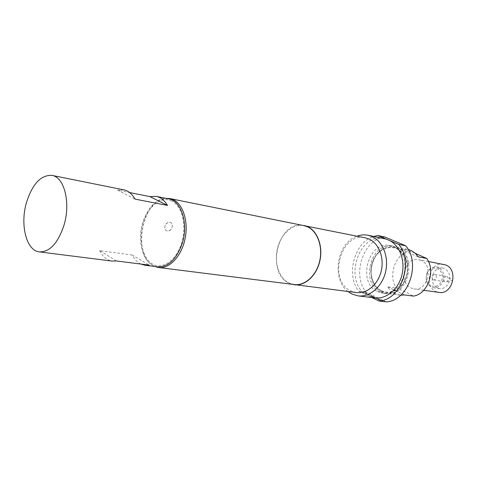 <?xml version="1.0" encoding="UTF-8"?>
<svg xmlns="http://www.w3.org/2000/svg" width="477" height="477" viewBox="0 0 477 477"><rect width="100%" height="100%" fill="white"/><g stroke="black" fill="none" stroke-linecap="round" stroke-linejoin="round"><path stroke-width="0.36" stroke-dasharray="2.38 1.79" d="M382.745 300.838L381.827 300.444L382.745 300.838M382.703 300.945L381.785 300.552L382.703 300.945M446.919 276.541L447.444 276.869C448.845 278.765 448.577 280.393 446.645 281.746L445.047 281.728C442.9 279.164 443.366 277.393 446.442 276.398L446.919 276.541M433.289 279.85L433.79 279.999C436.884 278.967 437.349 277.155 435.179 274.573L434.702 274.43C431.596 275.444 431.125 277.25 433.289 279.85M432.824 274.752C434.905 269.869 438.226 267.639 442.781 268.062C448.696 270.107 450.813 274.728 449.131 281.913C447.08 286.689 443.843 288.919 439.418 288.609C433.343 286.647 431.142 282.032 432.824 274.752M426.73 273.732C428.823 268.807 432.156 266.554 436.729 266.971C442.662 269.034 444.785 273.691 443.091 280.947C441.028 285.771 437.779 288.025 433.337 287.714C427.237 285.741 425.037 281.078 426.73 273.732M426.963 274.007C430.552 262.6 446.013 269.177 441.607 280.464C437.803 291.984 422.568 285.019 426.963 274.007M172.125 227.207C172.698 224.864 172.131 223.266 170.432 222.401L169.901 222.258C167.654 222.139 166.008 223.379 164.976 225.979C164.458 228.34 165.078 229.974 166.843 230.868C169.228 231.369 170.993 230.147 172.125 227.207C172.74 224.888 172.233 223.319 170.611 222.503L170.086 222.354C167.779 222.204 166.074 223.415 164.976 225.979C164.41 228.316 164.97 229.914 166.658 230.773C169.085 231.291 170.909 230.105 172.125 227.207M381.654 290.785C372.799 286.599 368.661 273.381 372.549 262.35C376.305 251.26 387.336 244.743 396.375 248.678C405.462 252.44 410.119 266.083 405.993 277.531C401.998 289.038 390.448 295.132 381.654 290.785M381.976 291.978C361.381 283.314 372.71 241.416 394.354 246.74L397.46 247.7C418.246 255.112 408.169 297.612 386.722 293.391L381.976 291.978M443.562 264.306C429.89 261.08 423.045 286.409 436.139 291.596L438.965 292.419M420.863 260.347L418.687 259.679C404.824 256.399 397.788 282.694 411.049 288.03L413.911 288.877C427.69 291.685 434.183 265.182 420.863 260.347M415.008 253.192L409.397 251.093C395.397 253.615 387.735 275.64 396.363 288.108L406.511 292.3L413.38 296.092M400.74 295.18L395.111 293.695C392.082 292.228 389.59 289.962 387.628 286.898L396.363 288.108M409.397 251.093L400.769 249.399L408.211 249.507M396.47 248.398C405.683 252.208 410.399 266.029 406.219 277.632C402.171 289.295 390.466 295.472 381.558 291.059C372.585 286.82 368.399 273.428 372.34 262.255C376.144 251.021 387.318 244.415 396.47 248.398M380.467 292.067L385.285 293.504C407.012 297.779 417.226 254.652 396.166 247.146L393.03 246.174C371.106 240.772 359.61 283.272 380.467 292.067M377.629 291.697L382.453 293.134C404.21 297.421 414.453 254.116 393.364 246.591L390.228 245.619C368.274 240.211 356.748 282.879 377.629 291.697M123.883 189.87L117.61 190.144L129.601 192.541M168.584 198.867C157.154 198.033 148.556 205.837 142.784 222.288C136.38 242.03 143.762 265.576 157.464 266.81M171.702 201.008C161.298 195.826 148.234 206.159 143.338 222.586C138.3 238.941 142.295 258.117 152.336 263.978C162.287 270.095 176.222 260.639 181.552 243.27C187.044 225.979 182.178 205.933 171.702 201.008M154.864 266.482L153.117 265.594C131.855 254.67 142.498 198.826 166.008 198.349M347.966 291.507C331.121 279.051 337.084 242.608 357.023 236.169M374.803 297.91L370.575 296.897L366.688 294.989C343.035 281.686 358.454 232.037 384.498 238.655M356.408 292.568L350.893 290.898C327.52 280.75 340.715 231.697 365.358 237.856M291.733 284.25L288.645 283.01C266.303 272.862 277.226 222.837 301.404 225.132M294.261 284.566L288.704 282.819C278.675 277.638 273.828 261.819 277.614 247.676C281.281 233.503 293.009 223.403 303.903 225.633M371.917 297.559L358.573 291.012C345.628 274.311 354.518 242.095 373.831 236.455M386.078 301.828L365.811 291.936C351.71 274.06 363.593 239.168 384.861 237.003M365.811 291.936L358.573 291.012M366.086 293.695L367.254 293.623L362.639 292.007L366.628 293.516L365.442 293.379L366.086 293.695L367.254 293.623M367.421 294.351L372.066 295.978L368.047 294.458L369.234 294.589L368.59 294.273L367.421 294.351L370.802 295.818M373.431 297.648L371.386 296.444L372.948 296.616L375.143 297.678L372.054 296.622L375.047 297.898L375.697 297.755L373.408 296.634L370.581 296.062L373.974 297.714M378.827 299.938L379.972 299.842L377.665 298.715L375.292 298.203L379.346 299.735L378.172 299.61L378.827 299.938L379.972 299.842M380.247 300.629L382.005 300.838M386.102 239.06L390.108 240.76M140.948 264.067C137.382 262.368 134.46 259.351 132.189 255.022L149.17 265.117M132.189 255.022L99.615 250.616L116.4 260.949M99.615 250.616C102.74 256.793 106.943 260.287 112.232 261.098M117.61 190.144L135.015 199.112M404.711 294.959L387.628 286.898M418.192 256.859L400.769 249.399M382.047 300.725L381.344 300.51M381.379 300.403L379.579 300.301M379.62 300.194L380.282 300.516M380.014 299.735L377.706 298.602L375.327 298.089L379.388 299.628L378.172 299.61M378.207 299.502L378.869 299.824M374.016 297.6L371.386 296.444M371.422 296.33L372.99 296.509L375.178 297.57L372.096 296.509L373.974 297.427L375.846 297.881L372.334 296.163L370.623 295.955L370.683 296.3M370.724 296.187L373.473 297.535M370.844 295.71L372.102 295.865L368.089 294.351L369.27 294.482L368.626 294.166L367.457 294.237M367.29 293.516L365.042 292.413L362.675 291.9L366.664 293.403L365.442 293.379M365.477 293.272L366.127 293.588M433.79 279.999L445.548 281.871M446.645 281.746L452.721 280.237L447.444 276.869M436.729 266.971L442.781 268.062M428.447 261.497L418.687 259.679M407.316 249.304L394.354 246.74M382.453 293.134L385.285 293.504M390.228 245.619L393.03 246.174M399.827 295.09L386.722 293.391M423.743 290.266L413.911 288.877M433.337 287.714L439.418 288.609M434.702 274.43L446.442 276.398"/><path stroke-width="0.72" d="M423.743 290.266L438.965 292.419C452.548 295.168 458.844 269.672 445.709 264.95L428.447 261.497M400.74 295.18L404.711 294.959L413.38 296.092C427.708 294.297 436.073 271.037 426.748 258.486L415.008 253.192M408.211 249.507L410.405 250.252C413.505 251.594 416.105 253.794 418.192 256.859L426.748 258.486M129.601 192.541L149.915 196.602L156.235 196.387C160.761 197.347 164.517 200.358 167.505 205.42L135.015 199.112C132.081 193.906 128.373 190.824 123.883 189.87L51.981 175.393C40.968 174.832 32.484 183.83 26.521 202.379C19.855 224.607 26.277 250.771 39.46 251.904C49.799 252.089 57.973 243.204 63.984 225.251C70.87 202.814 64.3 177.05 51.981 175.393M39.46 251.904L112.232 261.098L116.4 260.949L149.17 265.117L144.972 265.236L157.464 266.81C168.178 267.162 176.412 259.428 182.166 243.598C188.725 223.826 181.379 200.734 168.584 198.867L156.235 196.387M166.008 198.349L169.919 198.581L173.378 199.762C183.353 204.49 188.731 222.312 184.933 239.406C181.236 256.537 169.269 268.998 158.644 267.514L154.864 266.482M357.023 236.169C360.666 234.821 364.327 234.517 367.994 235.25L371.661 236.401C382.667 240.974 389.101 256.847 385.607 271.777C382.226 286.737 369.723 297.415 358.072 295.877L351.817 293.993L347.966 291.507M367.994 235.25L386.102 239.06L398.683 244.391C414.412 262.422 400.823 300.564 378.893 300.981L371.917 297.559M301.404 225.132L365.358 237.856L368.781 238.929C378.696 243.091 384.444 257.443 381.266 270.894C378.189 284.381 366.914 293.993 356.408 292.568L291.733 284.25M303.95 225.442L307.426 226.557C317.497 230.928 323.233 246.418 319.84 261.05C316.555 275.706 304.928 286.224 294.243 284.763M169.919 198.581L303.903 225.633L307.361 226.748C317.366 231.095 323.06 246.484 319.691 261.014C316.424 275.575 304.875 286.021 294.261 284.566L158.644 267.514M390.108 240.76C400.275 246.335 405.551 261.801 401.735 275.742C398.009 289.718 386 299.365 374.803 297.91L358.072 295.877M373.831 236.455L377.748 235.519L384.861 237.003L405.736 245.822C421.424 263.692 407.936 301.428 386.078 301.828L378.893 300.981M377.748 235.519L386.102 239.06M405.736 245.822L398.683 244.391M144.972 265.236L140.948 264.067M149.915 196.602L167.505 205.42"/></g></svg>
